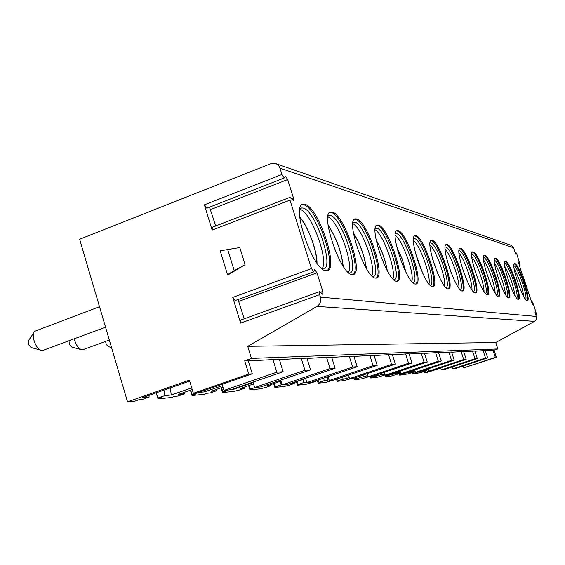 <?xml version="1.0" encoding="UTF-8"?>
<svg xmlns="http://www.w3.org/2000/svg" width="565" height="565" viewBox="0 0 565 565"><rect width="100%" height="100%" fill="white"/><g stroke="black" fill="none" stroke-linecap="round" stroke-linejoin="round"><path stroke-width="0.85" d="M519.299 264.907L520.061 264.639L518.296 261.892L522.321 274.816M276.094 163.73L510.88 245.224L513.62 247.802L515.746 254.201L515.76 252.202L515.153 252.414M440.714 367.97L426.956 372.554L424.718 372.773L428.962 371.099M496.36 357.299L463.78 367.822L495.35 357.37L493.019 350.265L494.043 350.222L496.36 357.299L495.35 357.37M535.924 314.966L536.686 314.705L534.984 312.12L536.637 317.678L536.185 319.649L534.843 321.167L495.738 342.524L497.843 348.951L494.043 350.222M522.561 274.731L532.407 304.365L532.371 302.197L531.757 302.409M289.873 197.383L212.313 227.271L212.129 230.096L289.993 200.137L290.007 197.333L293.412 200.639L293.412 197.849L287.663 179.55L285.382 176.068L284.237 177.975L281.935 174.472L279.95 168.137L513.62 247.802M520.061 264.639L516.728 253.791L515.76 252.202M536.686 314.705L533.311 303.709L532.371 302.197M314.705 269.576L316.979 272.831L322.827 291.434L322.841 294.471L319.656 291.596L319.663 294.662L320.44 297.134C321.386 301.096 320.221 304.189 316.958 306.414L247.731 346.338L251.432 358.415L244.694 360.774L248.254 360.625L252.294 373.839L248.762 374.079L244.694 360.774M314.804 269.54L313.674 271.878L311.477 268.566L289.993 200.137M352.122 274.625L353.054 274.618C364.227 273.954 344.339 214.248 332.277 212.08L330.963 211.967C319.211 211.585 340.476 274.668 352.122 274.625M375.506 278.107L376.304 278.1C386.326 277.535 367.412 220.823 356.621 218.959L355.498 218.86C344.975 218.5 365.11 278.22 375.506 278.107M396.461 281.229L397.146 281.222C406.193 280.748 388.155 226.735 378.451 225.124L377.484 225.047C367.999 224.693 387.124 281.398 396.461 281.229M415.346 284.04L415.939 284.033C424.145 283.637 406.906 232.081 398.134 230.682L397.294 230.612C388.699 230.273 406.913 284.259 415.346 284.04M432.444 286.589L432.967 286.582C440.446 286.25 423.934 236.933 415.967 235.718L415.233 235.662C407.414 235.33 424.802 286.843 432.444 286.589M448.017 288.906L448.469 288.899C455.319 288.63 439.478 241.361 432.204 240.309L431.561 240.259C424.414 239.927 441.053 289.195 448.017 288.906M462.241 291.024L462.643 291.017C468.936 290.798 453.709 245.422 447.056 244.497L446.484 244.461C439.916 244.129 455.87 291.335 462.241 291.024M475.292 292.974L475.652 292.967C481.458 292.79 466.796 249.158 460.68 248.346L460.178 248.31C454.126 247.986 469.451 293.299 475.292 292.974C479.713 289.788 465.602 249.327 459.854 248.649L459.656 248.607M487.313 294.761L487.63 294.753C493.005 294.619 478.873 252.597 473.23 251.891L472.785 251.863C467.184 251.538 481.931 295.107 487.313 294.761M498.415 296.42L498.704 296.413C503.69 296.307 490.046 255.783 484.827 255.168L484.424 255.14C479.24 254.822 493.443 296.773 498.415 296.42M508.705 297.953L508.959 297.946C513.606 297.875 500.413 258.742 495.576 258.205L495.215 258.184C490.392 257.859 504.093 298.313 508.705 297.953M518.26 299.372L518.493 299.365C522.83 299.323 510.061 261.496 505.569 261.03L505.244 261.009C500.738 260.691 513.981 299.747 518.26 299.372M527.166 300.7L527.378 300.693C531.432 300.679 519.066 264.067 514.877 263.657L514.581 263.636C510.372 263.318 523.183 301.081 527.166 300.7M325.857 270.713L326.966 270.706C339.487 269.929 318.526 206.889 304.952 204.361L303.398 204.219C290.184 203.81 312.728 270.663 325.857 270.713M326.831 270.727C337.178 265.868 316.605 207.122 303.758 204.82L302.204 204.678L303.398 204.219M299.937 208.93L301.71 207.941L303.13 208.061C315.644 210.265 334.946 268.283 323.342 268.982L322.389 268.997M322.057 268.728C329.113 260.098 310.92 211.331 299.867 209.347M352.857 274.647C362.024 270.148 342.567 214.467 331.147 212.504L329.896 212.384M328.018 216.141L329.353 215.47L330.546 215.562C341.677 217.447 359.976 272.401 349.636 272.987L349.008 273.022M348.407 272.507C354.015 263.954 337.764 219.841 327.898 216.925M376.057 278.128C384.221 273.933 365.753 221.035 355.547 219.361L354.566 219.248M353.203 222.448L354.982 222.25C364.934 223.867 382.336 276.059 373.055 276.56L372.674 276.589M371.869 275.861C376.304 267.393 361.699 227.356 352.828 223.705M396.863 281.25C404.166 277.302 386.601 226.939 377.427 225.499L376.65 225.407M375.287 228.472L376.883 228.239C385.839 229.637 402.428 279.336 394.059 279.76L393.861 279.781M392.894 278.842C396.362 270.487 383.176 234.037 375.146 229.814M415.635 284.061C422.189 280.318 405.444 232.279 397.153 231.043L396.545 230.958M395.874 233.592L396.637 233.642C404.731 234.849 420.586 282.288 412.994 282.641L412.944 282.648M411.836 281.518C414.505 273.283 402.548 240.012 395.239 235.351M432.649 286.61C438.56 283.037 422.549 237.123 415.035 236.064L414.562 235.986M413.87 238.494L414.541 238.543C421.843 239.574 436.992 284.647 430.212 285.24M428.997 283.927C430.996 275.819 420.127 245.394 413.439 240.386M448.137 288.92C453.483 285.502 438.158 241.552 431.307 240.634L430.947 240.57M430.248 242.964L430.834 242.999C437.437 243.875 451.901 286.589 445.919 287.592M444.606 286.102C446.053 278.128 436.145 250.267 429.993 244.991M462.304 291.039C467.149 287.74 452.459 245.598 446.195 244.807L445.919 244.758M445.149 247.06L445.736 247.082C451.725 247.816 465.553 288.383 460.263 289.732M458.872 288.072C459.846 280.254 450.799 254.688 445.121 249.229M458.957 250.789L459.416 250.818C464.868 251.446 478.096 290.036 473.421 291.695M471.959 289.866C472.538 282.203 464.261 258.735 458.999 253.127M487.284 294.761C491.303 291.667 477.722 252.76 472.432 252.181L472.298 252.145M471.598 254.243L472.015 254.264C476.994 254.794 489.671 291.568 485.526 293.503M484.007 291.505C484.254 284.004 476.662 262.435 471.775 256.743M498.358 296.406C502.024 293.397 488.944 255.945 484.057 255.444L483.972 255.422M483.463 257.421L483.654 257.449C488.216 257.887 500.378 292.995 496.713 295.163M495.124 292.995C495.095 285.671 488.132 265.84 483.584 260.098M508.62 297.932C511.968 295.001 499.354 258.897 494.834 258.466M494.347 260.38L494.446 260.401C498.641 260.769 510.308 294.323 507.066 296.703M505.428 294.365C505.159 287.218 498.775 268.982 494.523 263.226M518.154 299.351C521.22 296.477 509.044 261.644 504.849 261.284M504.46 263.142L504.474 263.149C508.338 263.445 519.553 295.566 516.685 298.129M514.99 295.622C513.31 285.184 509.877 275.367 504.693 266.157M527.039 300.672C529.843 297.868 518.147 264.363 514.207 263.912M525.648 299.45C528.162 296.759 517.519 266.277 513.875 265.72M523.896 296.773C522.201 286.942 518.96 277.655 514.171 268.898M319.571 291.632L240.789 320.023L240.612 323.095L232.752 297.423L311.477 268.566M279.95 168.137L278.771 165.849L276.483 163.914L275.091 163.384L270.896 163.659L79.644 239.242L127.521 401.828L189.409 380.146L193.357 393.289L248.762 374.079M212.129 230.096L204.389 204.834L281.935 174.472M227.49 274.654L228.274 274.745L245.083 264.717L239.793 247.569L220.188 250.818L227.49 274.654L234.207 270.649L227.702 249.469M235.202 300.573L232.752 297.423M244.2 318.794L238.056 299.528M206.995 208.139L204.389 204.834M215.724 225.958L209.537 207.15M247.731 346.338L495.738 342.524M251.432 358.415L497.843 348.951M485.37 350.773L493.019 350.265M483.132 350.681L485.307 350.59L487.687 357.885L485.533 358.033L483.132 350.681L474.925 351.225M472.524 351.133L474.861 351.035L477.326 358.591L475.003 358.747L472.524 351.133L463.71 351.705M461.132 351.614L463.646 351.508L466.189 359.34L463.695 359.51L461.132 351.614L451.64 352.228M448.864 352.129L451.569 352.016L454.204 360.152L451.52 360.336L448.864 352.129L438.602 352.786M435.601 352.694L438.532 352.567L441.265 361.035L438.355 361.226L435.601 352.694L424.485 353.393M421.236 353.302L424.414 353.167L427.246 361.981L424.089 362.193L421.236 353.302L409.145 354.05M405.606 353.965L409.067 353.817L412.012 363.013L408.573 363.246L405.606 353.965L392.414 354.771M388.55 354.686L392.336 354.523L395.401 364.143L391.644 364.397L388.55 354.686L374.101 355.562M369.863 355.477L374.016 355.3L377.208 365.371L373.084 365.654L369.863 355.477L353.958 356.423M349.29 356.346L353.874 356.155L357.207 366.727L352.659 367.038L349.29 356.346L331.704 357.384M326.542 357.313L331.62 357.094L335.102 368.225L330.059 368.571L326.542 357.313L306.993 358.443M301.244 358.38L306.901 358.146L310.552 369.891L304.938 370.273L301.244 358.38L279.393 359.63M272.952 359.58L279.294 359.312L283.129 371.749L276.829 372.173L272.952 359.58L248.353 360.964M127.521 401.828L135.063 401.086L138.63 399.843L142.189 399.497L149.096 397.082L142.288 397.718L189.706 381.121M252.294 373.839L197.213 392.929L193.357 393.289M43.47 350.208L41.528 350.406C35.906 349.615 30.517 334.466 34.726 331.288L99.511 306.71M31.774 347.673L31.471 347.637C28.667 345.639 27.791 343.167 28.829 340.229L33.766 332.743M222.123 384.292L223.973 390.408L276.829 372.173M170.418 387.873L171.202 395.013L191.733 387.865M223.973 390.408L230.852 389.758L283.129 371.749M253.021 382.124L254.674 387.512L260.811 386.933L310.552 369.891M254.674 387.512L304.938 370.273M280.671 380.132L282.147 384.927L287.663 384.405L335.102 368.225M282.147 384.927L330.059 368.571M305.552 378.303L306.887 382.597L311.873 382.131L357.207 366.727M306.887 382.597L352.659 367.038M328.067 376.622L329.275 380.485L333.802 380.061L377.208 365.371M329.275 380.485L373.084 365.654M348.541 375.075L349.636 378.571L353.768 378.183L395.401 364.143M349.636 378.571L391.644 364.397M367.229 373.642L368.239 376.82L372.01 376.467L412.012 363.013M368.239 376.82L408.573 363.246M384.362 372.307L385.288 375.216L388.755 374.885L427.246 361.981M385.288 375.216L424.089 362.193M400.133 371.071L400.981 373.733L404.18 373.437L441.265 361.035M400.981 373.733L438.355 361.226M414.682 369.92L415.466 372.37L418.425 372.095L454.204 360.152M415.466 372.37L451.52 360.336M428.157 368.846L428.884 371.106L431.632 370.852L466.189 359.34M428.884 371.106L463.695 359.51M440.665 367.843L441.343 369.934L443.899 369.694L477.326 358.591M441.343 369.934L475.003 358.747M452.318 366.897L452.946 368.839L455.334 368.62L487.687 357.885M452.946 368.839L485.533 358.033M463.194 366.007L463.78 367.822M156.159 392.866L158.101 397.965L161.442 397.64L157.981 398.848L171.555 397.52L174.952 396.34L178.116 396.037L184.691 393.749L184.635 392.23M158.101 397.965L164.86 395.606L171.202 395.013M192.248 389.582L178.632 394.321L184.691 393.749M190.596 390.161L192.305 394.667L195.292 394.384L191.994 395.521L204.135 394.335L207.376 393.219L210.208 392.943L216.48 390.775L216.423 389.426M192.305 394.667L198.746 392.435L204.41 391.905L222.525 385.634M222.991 387.159L211.056 391.284L216.48 390.775M221.416 387.703L222.935 391.714L225.619 391.46L222.469 392.541L233.394 391.474L239.044 390.168L245.041 388.106L244.984 386.898M222.935 391.714L227.78 390.048M232.151 389.313L234.171 389.123L253.162 382.583M253.579 383.946L240.153 388.565L245.041 388.106M249.165 385.457L250.521 389.059L252.943 388.826L249.935 389.857L259.815 388.889L265.091 387.654L270.833 385.69L270.776 384.61M250.521 389.059L255.161 387.47M280.974 381.121L266.412 386.107L270.833 385.69M274.286 383.409L275.501 386.651L277.705 386.439L274.816 387.428L283.8 386.545L288.743 385.379L294.252 383.501L294.196 382.519M275.501 386.651L282.062 384.638M305.651 378.614L290.226 383.875L294.252 383.501M297.126 381.523L298.228 384.461L300.234 384.271L297.458 385.21L305.658 384.412L315.602 381.502L315.567 380.874M298.228 384.461L303.638 382.618L306.802 382.321M312.996 381.742L315.602 381.502M318.074 380.019L318.985 382.463L320.821 382.286L318.159 383.19L325.673 382.456L335.151 379.609M318.985 382.463L324.19 380.697L329.091 379.892M337.362 378.854L338.025 380.626L339.713 380.464L337.143 381.333L344.057 380.655L352.08 378.338M338.025 380.626L349.332 377.589M355.103 377.731L355.547 378.938L357.108 378.79L354.629 379.624L361.007 379.002L368.684 376.777M355.547 378.938L367.829 375.52M368.069 376.29L366.826 376.707L368.161 376.58M371.417 376.523L371.735 377.378L373.175 377.243L370.781 378.041L376.693 377.469L385.012 375.005L384.97 374.376M371.735 377.378L384.793 373.656M385.019 374.362L382.357 375.252L385.012 375.005M386.418 375.111L386.728 375.937L388.063 375.803L385.754 376.58L391.234 376.043L399.229 373.677L399.187 373.098M386.728 375.937L400.416 371.961M400.62 372.618L396.764 373.903L399.229 373.677M399.999 372.822L400.656 374.595L401.899 374.475L399.66 375.224L408.177 373.868L412.457 372.434L412.415 371.897M400.656 374.595L404.088 373.444M405.105 373.126L407.372 372.914L414.837 370.414M415.035 371.021L410.162 372.653L412.457 372.434M413.015 371.699L413.622 373.345L414.781 373.232L412.62 373.952L420.643 372.667L424.795 371.283L424.753 370.781M413.622 373.345L416.949 372.229M419.322 371.798L428.206 369.002M428.39 369.574L422.655 371.48L424.795 371.283M149.096 397.082L149.04 395.352M164.86 395.606L163.85 390.168M157.981 398.848L156.378 393.452M424.718 372.773L424.294 371.452M191.994 395.521L190.405 390.224M222.469 392.541L221.042 387.83M249.935 389.857L248.642 385.641M274.816 387.428L273.644 383.628M297.458 385.21L296.392 381.77M318.159 383.19L317.255 380.302M337.143 381.333L336.465 379.164M354.629 379.624L354.135 378.056M370.781 378.041L370.336 376.622M385.754 376.58L385.316 375.209M399.66 375.224L399.173 373.691M412.62 373.952L412.16 372.533M425.17 370.647L425.735 372.173M204.248 390.486L204.41 391.905M83.274 349.587L81.642 349.742C78.245 348.386 75.788 344.735 74.255 338.795M72.242 347.157L71.981 347.122C69.82 345.78 68.866 343.64 69.135 340.688M234.115 388.635L234.171 389.123M108.551 346.691L106.411 344.735L105.528 341.415M281.144 384.723L280.53 381.269M303.638 382.618L303.094 379.489M324.19 380.697L323.738 378.098M327.269 376.897L327.672 380.372M343.033 378.931L342.715 377.046M345.928 375.958L346.239 378.635M360.378 377.314L360.166 376.022M363.097 375.033L363.337 377.032M376.396 375.81L376.269 375.033M378.96 374.129L379.129 375.555M393.657 373.246L393.77 374.185M407.309 372.384L407.372 372.914M245.083 264.717L234.207 270.649M320.44 297.134L536.425 316.478M316.781 262.803C316.93 250.33 308.102 226.699 299.775 217.32M343.004 265.847C341.274 251.241 336.309 237.801 328.131 225.534M366.311 268.382C364.411 255.733 360.11 243.953 353.4 233.041M387.131 270.444C385.189 259.667 381.516 249.518 376.106 239.984M405.811 272.026L402.118 258.961L396.644 246.524M422.606 273.086L415.367 252.845M437.656 273.382L432.635 259.257M450.588 271.292L449.246 267.485M240.612 323.095L319.663 294.662M316.979 272.831L238.854 301.357M322.827 291.434L320.574 292.246M287.663 179.55L210.696 209.551M293.412 197.849L291.413 198.619M316.958 306.414L534.497 321.379M536.446 314.472L535.832 314.677M519.807 264.363L519.193 264.582M300.552 208.386L301.71 207.941M299.74 216.911C308.024 226.396 317.064 250.274 317.014 263.12M329.953 212.348L330.963 211.967M328.42 215.816L329.353 215.47M328.081 225.181C336.352 237.66 341.387 251.312 343.195 266.129M354.679 219.171L355.498 218.86M353.351 232.731C360.124 243.755 364.496 255.726 366.466 268.643M376.813 225.294L377.484 225.047M375.386 228.401L376 228.175M376.05 239.708C381.891 250.274 385.627 260.599 387.265 270.684M396.736 230.817L397.294 230.612M396.581 246.262L402.195 259.01L405.931 272.266M414.774 235.831L415.233 235.662M415.303 252.576L422.719 273.333M431.173 240.4L431.561 240.259M432.55 258.947L437.783 273.672M448.984 266.701L450.884 272.069M235.089 300.615L313.674 271.878M206.839 208.203L284.237 177.975M42.926 350.413L105.542 327.192M31.471 347.637L41.16 350.3M82.836 349.749L109.32 340.024M71.981 347.122L81.36 349.671M108.325 346.67L111.531 347.524M531.7 302.247L532.435 301.993M515.103 252.28L515.824 252.025"/></g></svg>
